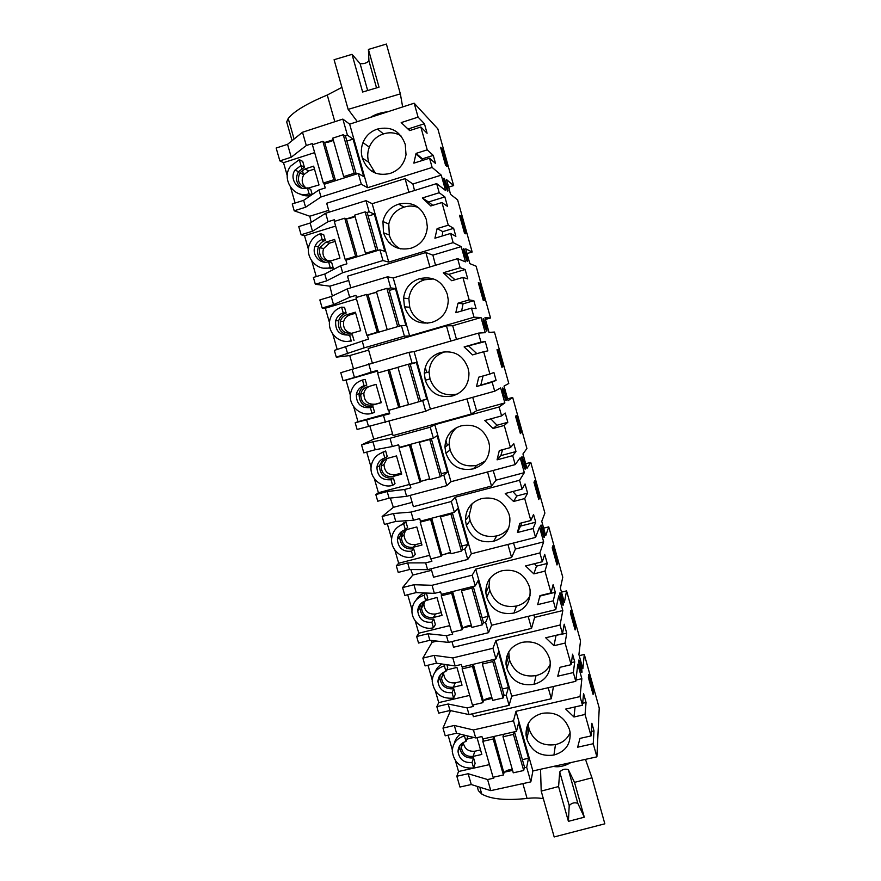 <?xml version="1.0" encoding="UTF-8"?>
<svg xmlns="http://www.w3.org/2000/svg" width="881" height="881" viewBox="0 0 881 881"><rect width="100%" height="100%" fill="white"/><g stroke="black" fill="none" stroke-linecap="round" stroke-linejoin="round"><path stroke-width="1.32" d="M301.698 188.116C296.203 183.611 295.135 178.138 298.494 171.707L304.374 167.203L300.983 165.507L301.798 168.425M302.326 170.264L303.659 174.923M309.055 193.743L309.627 195.736M287.261 175.715L283.517 162.666L279.861 160.893L276.16 148.03L287.547 144.33L302.491 132.249L342.852 119.1L349.647 124.155L414.18 103.198L437.835 128.857L453.638 185.583L448.693 187.113L450.51 194.338L457.613 199.855L472.161 252.021L465.741 248.849L469.848 263.639L476.103 266.183L490.541 317.986L484.957 317.722L489.032 332.412L494.461 332.049L508.789 383.477L504.02 386.087L508.073 400.679L512.676 397.452L526.915 448.517L522.951 453.946L526.981 468.439L530.769 462.382L544.899 513.083L541.749 521.31L545.735 535.703L548.742 526.86L562.772 577.209L560.393 588.178L564.369 602.483L566.582 590.887L580.513 640.883L578.916 654.55L582.859 668.767L584.301 654.462L579.269 655.64M584.301 654.462L599.234 708.06L596.9 756.845L532.895 770.952L530.825 781.876L490.772 790.642L471.269 784.531L459.948 787.03L456.843 776.238L458.527 771.503L489.462 764.62M472.161 252.021L467.183 253.508M490.541 317.986L485.508 319.44M512.676 397.452L507.643 398.84M530.769 462.382L525.814 463.703M548.742 526.86L543.808 528.115M566.582 590.887L561.638 592.098M488.955 579.863L489.517 579.72M445.896 440.335L447.339 445.445M425.446 368.082L426.712 372.542M371.727 171.233L373.092 170.804M435.434 691.156L438.727 702.62L436.833 706.639L438.694 713.136L450.026 710.504L469.022 714.579L509.108 705.318L511.707 696.177L575.789 681.31L577.782 664.197L581.856 678.7L575.932 680.077M427.979 665.221L432.241 680.055M422.869 658.107L425.116 665.904L436.447 663.184L434.201 655.376L422.869 658.107L432.064 642.315L431.327 640.454M415.226 620.874L418.772 633.208L416.658 636.5L418.541 643.042L429.873 640.289L448.385 642.414L488.515 632.679L491.62 625.257L555.757 609.641L558.719 595.919L562.827 610.533L560.052 625.036L562.496 633.758L564.203 624.188L566.725 633.23L555.647 635.399M407.716 594.719L412.011 609.685M402.584 587.583L404.842 595.446L416.184 592.594L413.927 584.72L402.584 587.583L412.782 575.084L410.799 569.522M394.875 550.041L398.664 563.256L396.318 565.811L398.223 572.408L409.566 569.522L427.582 569.666L467.745 559.457L471.357 553.764L535.56 537.41L539.513 527.113L543.654 541.859L539.899 552.927L542.355 561.715L544.7 554.347L547.244 563.455L536.463 566.153L534.459 563.697M387.288 523.677L391.627 538.765M382.145 516.508L384.424 524.437L395.767 521.453L393.499 513.513L382.145 516.508L393.344 507.346L390.305 498.062M374.348 478.658L378.401 492.754L375.835 494.571L377.74 501.223L389.094 498.194L406.615 496.333L446.81 485.64L450.951 481.72L515.209 464.595L520.164 457.79L524.338 472.656L519.581 480.244L522.059 489.098L525.043 483.966L527.598 493.151L516.817 495.97L512.863 491.51M366.705 452.085L371.088 467.293M361.54 444.883L363.831 452.867L375.196 449.75L372.905 441.755L361.54 444.883L373.764 439.101L369.822 425.997M353.666 406.714L357.983 421.713L355.175 422.77L357.102 429.465L425.699 411.218L430.369 409.092L494.693 391.208L500.661 387.926L504.868 402.925L499.098 406.978L501.597 415.898L505.231 413.046L507.808 422.285L497.016 425.237L490.794 418.86M414.18 103.198L418.079 117.14L424.433 123.736L427.087 133.284L420.832 126.996L427.23 149.858L433.265 155.408L435.522 163.47L429.554 158.195L432.142 167.445L441.26 175.132L445.577 190.505L436.657 183.6L439.212 192.741L444.861 196.915L447.504 206.385L441.943 202.52L448.286 225.195L453.638 228.333L455.873 236.339L450.598 233.454L453.153 242.627L461.215 246.614L465.487 261.855L457.635 258.662L460.168 267.725L465.146 269.52L467.767 278.914L462.888 277.427L469.177 299.914L473.846 300.696L476.07 308.636L471.467 308.119L474.011 317.215L481.015 317.545L485.255 332.666L478.449 333.117L414.092 351.618L408.993 352.312L340.771 372.696L343.083 380.735L346.024 380.129L350.374 395.261M329.505 322.655L325.353 308.207L322.182 308.042L319.847 299.925L331.223 296.523L347.29 288.88L387.574 276.799L390.724 287.867L395.437 288.616L405.888 325.518L401.406 325.552L367.399 335.485L368.423 339.097L334.362 350.407L336.3 357.157L349.757 355.561L353.512 368.963M332.82 334.196L337.247 349.57M308.471 249.477L304.518 235.723L301.104 234.764L298.747 226.582L310.134 223.036L325.662 213.257L365.989 200.659L369.15 211.825L374.337 214.16L384.876 251.36L379.931 249.819L345.892 260.181L346.927 263.815L340.661 265.721L324.77 274.013L313.383 277.46L315.343 284.266L329.846 286.171L332.346 295.983M311.819 261.106L316.268 276.59M342.852 119.1L347.411 135.145L353.072 139.099L363.699 176.607L358.27 173.469L324.208 184.261L325.254 187.928L318.988 189.911L303.626 200.35L292.239 203.94L294.21 210.801L309.793 216.241L311.191 222.364M290.631 187.444L295.113 203.026M448.088 735.161L452.316 749.874M455.477 760.887L458.527 771.503M442.989 728.08L445.224 735.811L456.545 733.223L454.321 725.47L442.989 728.08L450.532 710.615M453.638 185.583L446.381 179.46L448.682 187.102M478.449 333.117L480.971 342.114L485.266 341.564L487.865 350.88L483.658 351.728L489.891 374.04L493.9 372.498L496.102 380.372L492.171 382.178L494.693 391.208M515.209 464.595L512.709 455.642L515.98 451.557L513.799 443.738L510.451 447.57L504.262 425.446L507.808 422.285M535.56 537.41L533.082 528.523L535.714 522.191L533.545 514.427L530.836 520.517L524.702 498.569L527.598 493.151M555.757 609.641L553.29 600.831L555.283 592.274L553.136 584.577L551.066 592.891L544.976 571.108L547.244 563.455M575.789 681.31L573.344 672.566L574.709 661.829L572.584 654.187L571.141 664.681L565.095 643.075L566.725 633.23M596.9 756.845L593.232 743.729L593.992 730.856L591.878 723.268L591.052 735.91L585.061 714.469L586.063 702.465L583.563 693.501L582.473 705.229L580.05 696.585L581.856 678.7M447.13 166.63L442.185 148.911L440.555 147.27L445.544 165.165L447.13 166.63M580.568 664.615C582.022 670.375 582.374 672.996 581.625 672.478L580.161 668.393C578.619 662.402 578.222 659.627 578.982 660.089L580.568 664.615M516.464 415.414L515.539 416.239L520.385 433.617L521.266 432.637L516.464 415.414M479.594 283.12L484.462 300.586L483.24 300.366L478.317 282.735L479.594 283.12L478.515 283.44M466.467 255.655C467.624 260.159 467.833 262.009 467.084 261.228L464.75 254.884C463.472 250.083 463.219 248.068 463.99 248.838L466.467 255.655M460.961 216.252L465.862 233.85L464.452 233.013L459.508 215.25L460.961 216.252L459.882 216.583M498.095 349.504L502.93 366.848L501.873 367.234L496.994 349.735L498.095 349.504L497.016 349.812M484.352 325.111C483.03 320.111 482.766 317.986 483.548 318.746L485.838 325.1C487.05 329.802 487.27 331.774 486.51 330.992L484.352 325.111M524.151 462.426C525.461 467.547 525.726 469.76 524.955 469.044L523.105 463.979C521.695 458.572 521.387 456.215 522.18 456.887L524.151 462.426M445.929 187.113L445.004 184.118C443.771 179.526 443.528 177.61 444.288 178.38L446.942 185.693C448.055 189.988 448.253 191.739 447.526 190.957L445.929 187.113M561.285 600.765C559.787 594.961 559.424 592.34 560.195 592.88L561.902 597.714C563.311 603.265 563.631 605.743 562.86 605.148L561.285 600.765M538.754 499.527L533.952 482.27L534.712 480.85L539.469 497.952L538.754 499.527M575.117 629.937L570.37 612.923L570.8 610.335L575.491 627.195L575.117 629.937M593.32 691.133L593.1 694.437L588.387 677.544L588.651 674.394L593.32 691.133L592.241 691.376M504.075 390.801L505.066 394.016C506.333 398.939 506.575 401.02 505.793 400.271L503.8 394.809C502.434 389.6 502.148 387.365 502.941 388.092L504.075 390.801M557.001 564.963L552.222 547.828L552.816 545.824L557.552 562.805L557.001 564.963M543.103 530.318C544.458 535.659 544.744 538.005 543.973 537.344L542.267 532.631C540.813 527.025 540.471 524.536 541.264 525.153L543.103 530.318M279.861 160.893L291.248 157.214L287.547 144.33M302.491 132.249L306.291 145.519L291.248 157.214M306.291 145.519L312.557 143.493L312.865 144.572M347.411 135.145L344.989 135.938M333.205 139.738L324.946 142.414M349.647 124.155L367.652 187.708L361.342 184.272L321.003 196.981L305.597 207.222L303.626 200.35M358.27 173.469L361.342 184.272M420.832 126.996L409.654 130.586L401.196 122.591L418.079 117.14M432.142 167.445L367.652 187.708M429.554 158.195L413.861 163.15L416.052 153.404L422.44 158.822L433.265 155.408M427.23 149.858L416.052 153.404M405.26 144.429L406.02 154.704C404.181 164.207 398.84 170.462 389.997 173.469C376.517 176.475 367.311 171.355 362.366 158.117C360.836 152.909 361.034 147.744 362.972 142.623C365.813 135.806 370.648 131.28 377.475 129.067C391.021 125.95 400.282 131.071 405.26 144.429M283.517 162.666L314.66 152.622M312.204 194.514L310.729 189.36L307.403 187.895C297.8 191.463 288.858 178.535 295.047 170.055L300.983 165.507L299.309 159.648L290.521 166.234C280.687 179.063 294.287 199.205 309.077 193.732L307.403 187.895M299.727 193.875C303.185 195.725 306.819 196.287 310.652 195.571M304.374 167.203L302.723 161.41L299.309 159.648M305.993 188.016C301.853 184.228 301.115 179.79 303.791 174.713L308.757 170.892L304.892 168.976L299.87 172.852C296.677 180.605 298.934 185.693 306.643 188.105M307.965 188.149L319.021 184.955L313.647 166.168L304.892 168.976M294.21 210.801L305.597 207.222M309.793 216.241L328.69 210.339M408.894 192.245L405.073 178.645L326.675 203.258L329.219 212.156M405.073 178.645L412.903 183.997L414.51 190.505M441.26 175.132L412.903 183.997M422.263 160.496L422.44 158.822M424.433 123.736L408.344 128.912M410.106 130.443L408.839 129.518M442.185 148.911L441.106 149.252M353.072 139.099L346.883 141.092M318.988 189.911L321.003 196.981M400.877 135.729C395.36 132.557 389.556 131.952 383.488 133.934L377.475 129.067M383.488 133.934C376.826 136.092 372.101 140.497 369.315 147.138C367.421 152.127 367.234 157.17 368.721 162.247L362.366 158.117M368.721 162.247L375.295 173.094M311.72 194.844L309.077 193.732M308.757 170.892L314.473 169.064M526.497 733.366L525.946 733.763M456.843 776.238L468.163 773.727L471.269 784.531M468.163 773.727L487.6 779.542L490.772 790.642M524.272 767.78L526.673 767.252L530.825 781.876M504.384 772.185L512.577 770.368M493.547 777.174L493.823 778.165L487.6 779.542M454.321 725.47L473.427 729.964L513.502 720.801L516.497 731.351L518.546 723.081L528.512 758.277L526.673 767.252M513.502 720.801L515.991 711.297L532.895 770.952M585.061 714.469L573.96 716.991L565.712 709.062L582.473 705.229M580.05 696.585L515.991 711.297M593.232 743.729L577.661 747.198L579.962 738.399L591.052 735.91M542.189 713.346C555.614 711.441 564.688 716.782 569.423 729.402L570.029 731.913C571.009 743.927 565.646 751.625 553.94 755.028C540.571 756.845 531.54 751.504 526.849 738.994L526.067 735.294C525.649 723.896 531.023 716.583 542.189 713.346M506.696 656.642L508.678 656.169M472.557 713.764L473.394 716.693L551.308 698.743L553.466 686.486M473.427 729.964L475.696 737.926L456.545 733.223M475.696 737.926L481.929 736.516L482.645 739.027L516.497 731.351M459.739 745.7L459.673 747.253C461.016 754.995 465.653 758.552 473.571 757.924L472.051 762.483C464.056 763.1 459.375 759.51 458.021 751.702C458.219 746.394 460.884 742.969 466.027 741.439L464.452 735.943C456.677 738.256 452.614 743.421 452.272 751.438C454.288 763.387 461.402 768.893 473.626 767.957L472.051 762.483M473.626 767.957L475.123 763.342L473.571 757.924M460.4 734.17C457.239 736.472 455.224 739.522 454.343 743.311M466.027 741.439L467.602 737.1L467.249 735.855M473.813 737.463L466.864 739.137M462.382 743.035L461.358 747.385C462.514 753.927 466.434 756.933 473.13 756.394L481.83 754.444L477.028 737.628M522.378 759.642L528.512 758.277M591.338 731.45L593.992 730.856M575.084 706.914L573.96 716.991M586.063 702.465L582.66 703.247M528.148 723.775L529.04 728.972L526.849 738.994M529.04 728.972C533.622 741.185 542.432 746.394 555.471 744.599L553.94 755.028M555.471 744.599C562.485 742.991 567.364 738.983 570.128 732.563M551.308 698.743L548.202 687.709M464.716 735.239L464.452 735.943M463.241 742.496C464.474 748.861 468.351 751.757 474.859 751.218L473.13 756.394M480.541 749.929L474.859 751.218M324.792 262.175C318.437 258.948 316.301 253.827 318.371 246.812C319.792 243.619 322.116 241.482 325.342 240.403L322.193 239.5L322.765 241.592M323.977 268.154L333.282 268.11L330.21 267.505L330.529 268.694M429.906 266.965L425.842 252.517L432.879 255.138L461.215 246.614M432.879 255.138L435.533 265.28M453.153 242.627L388.73 262.098L382.971 260.545L342.665 272.736L326.719 280.83L315.343 284.266M329.846 286.171L348.744 280.477M425.842 252.517L347.51 276.171L350.836 287.812M450.598 233.454L434.917 238.222L437.119 228.597L442.813 231.626L453.638 228.333M448.286 225.195L437.119 228.597M441.943 202.52L430.776 205.967L422.34 197.972L428.507 201.98L444.861 196.915M439.212 192.741L422.34 197.972M436.657 183.6L372.178 203.698L388.73 262.098M398.653 204.161C412.176 201.209 421.415 206.363 426.36 219.622L427.351 226.99C426.415 237.727 420.986 244.808 411.064 248.211C397.595 251.063 388.411 245.909 383.51 232.76L382.938 221.505C385.03 212.717 390.261 206.936 398.653 204.161L404.104 207.145C395.921 209.843 390.801 215.482 388.763 224.049L389.314 235.029L383.51 232.76M442.163 236.02L442.813 231.626M432.802 205.339L428.507 201.98M365.989 200.659L372.178 203.698M388.796 242.44L389.909 242.484M310.134 223.036L312.491 231.229L301.104 234.764M325.662 213.257L328.073 221.693L312.491 231.229M304.518 235.723L335.639 226.076M328.073 221.693L334.34 219.743L334.78 221.307M333.282 268.11L331.641 262.384L328.558 261.723C319.946 264.763 311.18 254.466 315.156 245.986C316.587 242.749 318.922 240.59 322.193 239.5L320.53 233.696C315.684 235.315 312.16 238.498 309.969 243.255C303.615 256.173 316.984 272.185 330.21 267.505L328.558 261.723M325.342 240.403L323.701 234.665L320.53 233.696M325.849 242.165L319.924 247.649C318.448 256.845 322.193 261.228 331.179 260.776L339.934 258.1L334.604 239.467L325.849 242.165L329.439 243.167L323.591 248.585C321.906 254.157 323.536 258.353 328.47 261.161M324.77 274.013L326.719 280.83M379.931 249.819L382.971 260.545M340.661 265.721L342.665 272.736M389.314 235.029C391.065 241.273 394.732 245.898 400.337 248.883M418.585 207.619C413.828 205.725 408.993 205.559 404.104 207.145M369.15 211.825L366.727 212.574M354.966 216.23L346.707 218.796M329.439 243.167L335.165 241.416M374.337 214.16L368.159 216.076M348.402 335.221C340.815 333.47 337.577 328.646 338.667 320.761C339.868 316.863 342.357 314.286 346.145 313.03L343.227 312.909L343.568 314.176M349.074 341.167L351.277 341.068M450.742 341.079L446.447 325.816L452.702 325.739L481.015 317.545M452.702 325.739L456.49 339.427M474.011 317.215L409.632 335.892L404.423 336.19L364.161 347.874L336.3 357.157M349.757 355.561L368.632 350.098M446.447 325.816L368.181 348.502L372.278 362.862M471.467 308.119L455.796 312.689L458.01 303.185L463.032 303.857L473.846 300.696M469.177 299.914L458.01 303.185M462.888 277.427L451.722 280.731L443.319 272.758L448.803 274.387L465.146 269.52M460.168 267.725L443.319 272.758M457.635 258.662L393.223 277.956L409.632 335.892M419.653 278.649C433.166 275.852 442.372 281.039 447.295 294.199L448.264 299.925C447.933 311.29 442.493 318.757 431.965 322.358C418.519 325.056 409.346 319.869 404.478 306.819L403.575 298.075C404.985 288.208 410.337 281.744 419.653 278.649L424.565 279.773C415.469 282.779 410.238 289.089 408.861 298.714L409.742 307.238L404.478 306.819M461.622 310.993L463.032 303.857M455.036 279.751L448.803 274.387M387.574 276.799L393.223 277.956M331.223 296.523L333.558 304.65L322.182 308.042M347.29 288.88L349.68 297.249L333.558 304.65M325.353 308.207L356.453 298.945M349.68 297.249L355.935 295.377L356.519 297.415M354.019 340.518L352.389 334.835L349.537 334.956C339.625 335.661 335.011 330.915 335.683 320.728C336.894 316.786 339.405 314.187 343.227 312.909L341.575 307.15C335.87 309.055 332.071 312.931 330.188 318.779C325.981 331.3 338.943 344.823 351.189 340.705L349.537 334.956M346.145 313.03L344.515 307.337L341.575 307.15M346.651 314.781C343.425 315.85 341.31 318.041 340.308 321.367C339.78 329.879 343.656 333.844 351.937 333.238L360.681 330.683L355.395 312.182L346.651 314.781L349.977 314.891C346.784 315.949 344.702 318.118 343.7 321.389C342.786 327.71 345.341 331.708 351.354 333.392M345.737 347.092L347.676 353.854M401.406 325.552L404.423 336.19M362.168 340.914L364.161 347.874M409.742 307.238C412.572 316.334 418.607 321.664 427.847 323.228M433.617 278.925L424.565 279.773M390.724 287.867L388.301 288.583M376.539 292.096L368.291 294.551M349.977 314.891L355.682 313.195M395.437 288.616L389.259 290.455M472.723 397.309L476.599 410.722L504.868 402.925M492.171 382.178L476.511 386.55L478.746 377.178L489.891 374.04M483.658 351.728L472.502 354.9L464.122 346.927L485.266 341.564M480.971 342.114L464.122 346.927M414.092 351.618L430.369 409.092M440.478 352.554C453.979 349.911 463.175 355.12 468.053 368.192L468.956 372.872C469.033 384.568 463.615 392.243 452.702 395.899C439.267 398.454 430.115 393.245 425.281 380.284L424.301 373.159C425.182 362.675 430.578 355.803 440.478 352.554L444.861 351.838C435.192 355.01 429.917 361.717 429.058 371.936L430.005 378.896L425.281 380.284M476.511 386.55L496.102 380.372M480.927 384.623L483.052 375.967M476.852 353.666L468.945 346.233M502.93 366.848L501.851 367.157M352.147 369.425L354.459 377.486L343.083 380.735M368.732 363.886L371.11 372.178L354.459 377.486M346.024 380.129L377.564 371.11M371.11 372.178L377.365 370.394L378.081 372.894M357.983 421.713L389.512 412.914M362.465 380.03L365.163 379.436L366.782 385.085C362.609 386.462 360.032 389.336 359.074 393.697C359.118 403.157 363.754 407.496 372.982 406.725L370.361 407.617C361.034 408.388 356.353 403.994 356.309 394.446C357.29 390.041 359.889 387.133 364.095 385.746L362.465 380.03C356.133 382.123 352.202 386.462 350.66 393.047C347.852 405.106 360.406 417.032 371.991 413.31L370.361 407.617M371.991 413.31L374.601 412.363L372.982 406.725M367.278 386.825C363.732 387.992 361.551 390.437 360.736 394.148C360.803 402.132 364.734 405.8 372.531 405.139L381.264 402.683L376.022 384.336L370.339 386.054C366.826 387.211 364.679 389.622 363.875 393.289C363.93 401.185 367.817 404.797 375.526 404.148L372.531 405.139M355.175 422.77L389.754 413.751L388.763 410.304M366.54 419.598L368.467 426.305M392.585 433.915L373.764 439.101M389.017 421.415L393.058 435.577L471.247 414.026L466.996 398.906M471.247 414.026L476.599 410.722M408.993 352.312L412.11 363.291L416.361 362.476L410.194 364.238M420.292 401.351L426.734 399.082L416.361 362.476M422.715 400.668L425.699 411.218M397.959 367.377L389.413 369.756L400.029 407.033L408.542 404.632M383.499 415.502L385.471 422.406M430.005 378.896C434.729 391.538 443.65 396.615 456.765 394.126L452.702 395.899M456.765 394.126L457.988 393.774M445.643 351.618L444.861 351.838M412.11 363.291L409.687 363.985M397.937 367.333L389.688 369.701M366.782 385.085L364.095 385.746M370.339 386.054L376.044 384.435M381.231 402.54L375.526 404.148M420.567 400.811L426.734 399.082M383.048 451.942L383.158 452.338C376.407 454.541 372.399 459.199 371.176 466.291C369.304 477.909 381.517 488.757 392.64 485.354L391.021 479.705L393.411 478.064C384.601 478.835 379.931 474.749 379.425 465.796L376.903 467.304C377.398 476.357 382.112 480.486 391.021 479.705M493.151 470.476L496.091 480.134L524.338 472.656M512.709 455.642L497.071 459.838L499.307 450.576L510.451 447.57M504.262 425.446L493.118 428.474L497.016 425.237M501.597 415.898L484.77 420.512L493.118 428.474M499.098 406.978L434.796 424.697L450.951 481.72M461.148 425.864C474.628 423.365 483.801 428.607 488.658 441.579L489.473 445.555C489.858 457.437 484.451 465.201 473.273 468.868C459.849 471.269 450.731 466.027 445.907 453.164L444.949 447.152C445.423 436.293 450.83 429.19 461.148 425.864M497.071 459.838L500.826 455.62L515.98 451.557M500.826 455.62L502.577 449.695M372.905 441.755L390.008 438.286L430.236 427.208L434.796 424.697M521.266 432.637L520.186 432.923M390.008 438.286L392.364 446.513L375.196 449.75M392.364 446.513L398.619 444.806L399.357 447.394L433.331 438.099L437.119 435.743L447.416 472.062L443.837 475.178L446.81 485.64M378.401 492.754L409.434 484.451M383.565 458.428L379.425 465.796M392.64 485.354L395.018 483.658L393.411 478.064M376.903 467.304C377.663 462.569 380.295 459.475 384.81 457.999L387.266 456.589L385.658 450.973L380.933 453.131M387.75 458.307C383.962 459.541 381.748 462.151 381.121 466.137C381.561 473.703 385.515 477.15 392.959 476.489L401.692 474.132L396.494 455.929L387.75 458.307M375.835 494.571L387.188 491.532L404.654 489.484L410.898 487.821L410.061 484.869M387.188 491.532L389.094 498.194M412.143 502.368L393.344 507.346M410.15 495.386L413.376 506.674L491.499 486.037L487.545 471.963M491.499 486.037L496.091 480.134M430.236 427.208L433.331 438.099M421.47 481.169L429.686 478.967M441.425 475.828L443.837 475.178M404.654 489.484L406.615 496.333M456.843 427.439C451.755 431.811 449.2 437.372 449.178 444.134L450.125 449.993L445.907 453.164M450.125 449.993C454.816 462.547 463.714 467.657 476.819 465.311L473.273 468.868M476.819 465.311L485.167 461.126M385.658 450.973L383.18 452.338L384.81 457.999M387.067 458.527L383.995 464.408C384.435 471.875 388.334 475.288 395.69 474.628L392.959 476.489M401.395 473.086L395.69 474.628M441.249 473.714L447.416 472.062M403.377 522.896L403.718 524.074C396.615 526.353 392.585 531.221 391.638 538.676C390.415 549.887 402.353 559.986 413.123 556.836L411.515 551.231L413.685 548.841C405.183 549.59 400.514 545.691 399.688 537.135L397.386 539.392C398.212 548.048 402.925 551.991 411.515 551.231M513.513 543.026L515.44 549.017L543.654 541.859M533.082 528.523L517.455 532.531L519.713 523.391L530.836 520.517M524.702 498.569L513.568 501.465L516.817 495.97M522.059 489.098L505.242 493.514L513.568 501.465M519.581 480.244L455.334 497.192L471.357 553.764M481.643 498.591C495.122 496.245 504.262 501.509 509.086 514.394L509.846 517.852C510.44 529.822 505.055 537.63 493.679 541.253C480.266 543.511 471.17 538.247 466.39 525.461L465.454 520.275C465.631 509.174 471.027 501.939 481.643 498.591M517.455 532.531L520.572 526.078L535.714 522.191M520.572 526.078L521.695 522.874M393.499 513.513L411.119 512.081L451.303 501.498L455.334 497.192M539.469 497.952L538.401 498.228M411.119 512.081L413.453 520.253L395.767 521.453M413.453 520.253L419.697 518.612L420.435 521.178L454.365 512.302L457.724 508.436L467.932 544.469L464.805 549.083L467.745 559.457M398.664 563.256L429.675 555.305M401.868 531.32L399.688 537.135M413.123 556.836L415.27 554.391L413.685 548.841M397.386 539.403C397.97 534.448 400.624 531.21 405.348 529.69L407.584 527.532L405.987 521.97L398.025 526.838M408.068 529.239C404.093 530.505 401.868 533.225 401.384 537.399C402.099 544.634 406.053 547.916 413.233 547.277L421.966 545.02L416.801 526.959L408.068 529.239M396.318 565.811L407.672 562.915L425.644 562.871L431.888 561.285L431.183 558.829M407.672 562.915L409.566 569.522M431.558 570.315L412.782 575.084M431.117 568.763L433.54 577.22L511.586 557.497L507.919 544.447M511.586 557.497L515.44 549.017M451.303 501.498L454.365 512.302M442.449 554.799L450.665 552.695M462.393 549.7L464.805 549.083M425.644 562.871L427.582 569.666M472.084 503.712L469.177 515.473L470.08 520.539L466.39 525.461M470.08 520.539C474.738 533.016 483.614 538.148 496.708 535.934L493.679 541.253M496.708 535.934C501.685 534.723 505.694 532.069 508.744 527.994M405.987 521.97L403.74 524.074L405.348 529.69M405.513 530.351L404.005 534.811C404.709 541.958 408.608 545.207 415.711 544.568L413.233 547.277M421.415 543.092L415.711 544.568M461.776 546.044L467.932 544.469M533.82 614.982L534.635 617.383L562.827 610.533M553.29 600.831L537.685 604.652L539.954 595.622L551.066 592.891M544.976 571.108L533.864 573.883L536.463 566.153M542.355 561.715L525.561 565.932L533.864 573.883M539.899 552.927L475.718 569.126L491.62 625.257M501.983 570.745C515.44 568.542 524.569 573.839 529.36 586.636L530.054 589.697C530.814 601.712 525.439 609.509 513.92 613.077C500.529 615.18 491.455 609.894 486.697 597.197L485.816 592.627C485.75 581.372 491.135 574.082 501.983 570.745M539.712 597.571L540.163 595.997L555.283 592.274M413.927 584.72L432.053 585.292L472.205 575.194L475.718 569.126M557.552 562.805L556.473 563.069M432.053 585.292L434.366 593.387L416.184 592.594M434.366 593.387L440.61 591.834L441.337 594.378L475.244 585.909L478.152 580.546L488.283 616.304L485.596 622.393L488.515 632.679M418.772 633.208L449.75 625.62M420.81 603.606L419.83 607.802C420.876 616.039 425.534 619.795 433.793 619.068L431.855 622.195C423.508 622.911 418.794 619.123 417.737 610.808C418.178 605.688 420.843 602.362 425.732 600.831L424.135 595.248C416.746 597.56 412.693 602.571 411.978 610.28C411.24 621.16 422.946 630.686 433.452 627.757L431.855 622.195M433.452 627.757L435.379 624.574L433.793 619.068M424.4 592.957C420.832 594.345 418.09 596.679 416.184 599.961M425.732 600.831L427.748 597.924L426.349 593.045M425.303 600.941C422.924 602.681 421.669 605.038 421.525 608.011C422.428 614.96 426.371 618.132 433.353 617.515L442.075 615.367L436.954 597.439L425.93 600.545M416.658 636.5L427.99 633.736L446.458 635.675L452.702 634.155L452.14 632.206M427.99 633.736L429.873 640.289M437.031 641.104L432.064 642.315M451.92 641.555L453.539 647.227L531.529 628.395L528.137 616.359M531.529 628.395L534.635 617.383M472.205 575.194L475.244 585.909M463.263 627.845L471.467 625.84M483.184 622.977L485.596 622.393M446.458 635.675L448.385 642.414M489.814 578.619L489.021 586.085L489.88 590.556L486.697 597.197M489.88 590.556C494.516 602.934 503.37 608.099 516.453 606.029L513.92 613.077M516.453 606.029C522.543 604.553 527.091 601.106 530.098 595.699M425.732 593.012L424.135 595.248M424.477 601.591L423.882 604.575C424.785 611.458 428.673 614.586 435.577 613.98L433.353 617.515M441.271 612.57L435.577 613.98M482.138 617.801L488.283 616.304M573.344 672.566L557.75 676.201L560.041 667.291L571.141 664.681M565.095 643.075L553.995 645.718L555.955 635.807M562.496 633.758L545.713 637.778L553.995 645.718M560.052 625.036L495.937 640.498L511.707 696.177M522.169 642.326C535.604 640.267 544.711 645.597 549.469 658.294L550.118 661.058C550.999 673.084 545.636 680.837 534.007 684.328C520.627 686.299 511.575 680.98 506.85 668.371L506.024 664.285C505.76 652.942 511.145 645.619 522.169 642.326M571.428 662.6L574.709 661.829M434.201 655.376L452.823 657.92L492.942 648.295L495.937 640.498M575.491 627.195L574.423 627.448M452.823 657.92L455.114 665.948L436.447 663.184M455.114 665.948L461.347 664.461L462.073 666.994L495.948 658.922L498.426 652.094L508.48 687.565L506.212 695.109L509.108 705.318M438.727 702.62L469.683 695.384M440.181 675.077L439.817 677.83C441.04 685.792 445.687 689.438 453.759 688.766L452.03 692.609C443.881 693.281 439.179 689.603 437.956 681.564C438.253 676.333 440.929 672.941 445.962 671.41L444.376 665.871C436.767 668.194 432.714 673.293 432.197 681.189C434.003 693.49 441.139 699.14 453.616 698.126L452.03 692.609M453.616 698.126L455.323 694.228L453.759 688.766M441.91 663.999C438.672 665.915 436.392 668.624 435.071 672.126M445.962 671.41L447.746 667.787L446.876 664.726M443.595 672.28L441.513 677.996C442.559 684.724 446.502 687.797 453.319 687.224L462.029 685.176L456.942 667.391L446.656 670M436.833 706.639L448.154 704.007L467.117 707.895L473.339 706.452L472.921 704.976M448.154 704.007L450.026 710.504M492.942 648.295L495.948 658.922M483.911 700.296L492.105 698.391M503.811 695.671L506.212 695.109M467.117 707.895L469.022 714.579M508.733 651.885L509.537 660.023L506.85 668.371M509.537 660.023C514.141 672.324 522.973 677.511 536.033 675.573L534.007 684.328M536.033 675.573C542.74 673.987 547.53 670.144 550.383 664.032M445.081 664.461L444.376 665.871M443.76 672.192L443.628 673.734C444.663 680.385 448.55 683.425 455.29 682.852L453.319 687.224M460.983 681.509L455.29 682.852M502.335 688.997L508.48 687.565M345.154 177.621L343.689 176.607L354.184 173.282L355.847 174.229M354.184 173.282L343.249 134.738L332.754 138.141L343.689 176.607M343.249 134.738L345.528 136.302L356.243 174.108M324.615 142.326L335.496 180.517L324.615 142.326C327.06 142.59 329.979 141.918 333.37 140.31M324.12 142.138L322.842 141.345L333.778 179.757L335.011 180.385M322.842 141.345L312.403 144.726L323.349 183.061L333.778 179.757M323.349 183.061L325.199 183.953M366.826 253.816L365.494 253.288L375.989 250.094L377.509 250.556M375.989 250.094L365.141 211.869L354.647 215.129L365.494 253.288M365.141 211.869L367.223 212.795L377.905 250.435M346.387 218.763L357.179 256.646L346.387 218.763C348.744 218.752 351.64 218.036 355.076 216.627M345.936 218.664L344.746 218.213L355.605 256.305L356.739 256.591M344.746 218.213L334.317 221.45L345.176 259.477L355.605 256.305M345.176 259.477L346.883 259.884M376.605 292.305L367.994 294.573L378.698 332.148L398.994 326.256M397.606 326.278L386.858 288.362L376.374 291.49L387.133 329.34M386.858 288.362L388.752 288.66L399.379 326.146M367.994 294.573L378.279 332.192L377.244 332.225L366.474 294.441L356.056 297.547L366.826 335.265L377.244 332.225M367.564 294.573L366.474 294.441M366.826 335.265L368.39 335.198M408.388 364.227L397.915 367.223L408.586 404.764L420.678 401.196L410.094 363.897L408.388 364.227L419.059 401.835M389.413 369.756L399.644 407.165L408.531 404.588M389.017 369.855L388.025 370.053L398.708 407.529L399.644 407.165M388.025 370.053L377.608 373.026L388.29 410.436L398.708 407.529M420.259 441.678L419.279 442.339L429.862 479.572L440.324 476.775L441.766 475.531L431.305 438.65M419.279 442.339L429.741 439.476L440.324 476.775M429.741 439.476L430.908 438.76M410.667 444.343L420.832 481.533L410.293 444.52L410.942 444.222M421.195 481.312L429.631 478.757M410.293 444.52L409.401 445.048L419.995 482.215L420.832 481.533M409.401 445.048L398.994 447.889L409.588 485.002L419.995 482.215M398.994 447.889L400.348 447.119M441.315 515.715L440.467 516.85L450.973 553.775L461.424 551.11L462.69 549.27L452.349 512.83M440.467 516.85L450.929 514.108L461.424 551.11M450.929 514.108L451.953 512.929M431.745 518.325L441.855 555.305L431.404 518.59L431.998 518.16M442.196 554.997L450.554 552.321M431.404 518.59L430.6 519.427L441.106 556.296L441.855 555.305M430.6 519.427L420.204 522.147L430.71 558.95L441.106 556.296M420.204 522.147L421.415 520.924M462.195 589.169L461.49 590.744L471.908 627.382L482.348 624.838L483.438 622.404L473.229 586.405M461.49 590.744L471.941 588.134L482.348 624.838M471.941 588.134L472.833 586.504M452.658 591.702L462.712 628.483L452.338 592.065L452.9 591.492M463.021 628.087C464.915 626.633 467.679 625.708 471.313 625.301M452.338 592.065L451.634 593.21L462.051 629.783L462.712 628.483M451.634 593.21L441.238 595.798L451.667 632.316L462.051 629.783M441.238 595.798L442.328 594.135M482.92 662.027L482.336 664.054L492.666 700.395L503.106 697.972L504.02 694.966L493.944 659.395M482.336 664.054L492.776 661.565L503.106 697.972M492.776 661.565L493.547 659.495M473.394 664.494L483.394 701.078L473.108 664.946L473.626 664.241M483.68 700.593C485.497 698.897 488.239 697.928 491.906 697.697M473.108 664.946L472.491 666.388L482.821 702.675L483.394 701.078M472.491 666.388L462.118 668.866L472.458 705.086L482.821 702.675M462.118 668.866L463.065 666.752M503.469 734.302L503.018 736.758L513.271 772.813L523.699 770.512L524.448 766.944L514.482 731.803M503.018 736.758L513.447 734.402L523.699 770.512M513.447 734.402L514.086 731.891M493.977 736.714L503.921 773.089L493.701 737.243L494.186 736.406M504.174 772.516C505.914 770.578 508.634 769.576 512.335 769.509M493.701 737.243L493.184 738.994L503.436 774.994L503.921 773.089M493.184 738.994L482.81 741.339L493.074 777.273L503.436 774.994M482.81 741.339L483.636 738.796M370.35 117.437C374.91 114.42 380.768 112.526 387.904 111.733M379.028 87.164L362.642 92.031L352.015 54.347L360.076 63.564C363.6 64.06 366.562 63.179 368.941 60.91L368.423 49.435L379.028 87.164M357.345 121.655L348.149 109.376L334.086 59.721L352.015 54.347M341.916 87.351L327.258 95.038C306.973 103.484 293.946 111.303 288.197 118.483L294.089 139.044M292.063 140.685L286.699 121.963L288.197 118.483M368.423 49.435L386.407 44.05L400.359 93.871L348.149 109.376M400.359 93.871L402.65 106.942M568.333 769.664L577.826 803.384L584.301 817.205L568.41 821.345L569.214 805.63L559.721 771.921C562.254 769.344 565.128 768.584 568.333 769.664L574.511 782.383L584.301 817.205M577.826 803.384C574.577 802.162 571.703 802.91 569.214 805.63M527.873 727.144L526.86 727.376L527.4 729.292M553.433 766.426C558.939 767.417 564.743 766.129 570.855 762.583M568.41 821.345L558.587 786.546L559.721 771.921M540.538 769.267L541.198 791.105L554.182 836.95L604.84 823.812L591.955 777.813L574.511 782.383M543.357 798.737C538.864 797.801 533.434 797.69 527.08 798.428L522.874 783.616M477.161 786.381L478.394 790.709L481.753 794.012L479.804 787.207M481.753 794.012C490.772 799.21 505.881 800.675 527.08 798.428M558.587 786.546L541.198 791.105M591.955 777.813L585.469 759.367M368.941 60.91L376.539 87.902M367.674 90.534L360.076 63.564M334.835 121.71L327.258 95.038M422.373 159.505L415.986 154.109M369.315 147.138L362.972 142.623M298.494 171.707L295.047 170.055M303.791 174.713L299.87 172.852M528.27 725.36L526.067 735.294M459.673 747.253L458.021 751.68M463.142 742.551L461.358 747.385M388.763 224.049L382.938 221.505M318.371 246.812L315.156 245.986M323.591 248.585L319.924 247.649M408.861 298.714L403.575 298.075M338.667 320.761L335.683 320.728M343.7 321.389L340.308 321.367M429.058 371.936L424.301 373.159M359.074 393.697L356.32 394.446M363.875 393.289L360.736 394.148M449.178 444.134L444.949 447.152M383.995 464.408L381.121 466.137M469.177 515.473L465.454 520.275M404.005 534.811L401.384 537.399M489.021 586.085L485.816 592.627M419.83 607.802L417.737 610.797M423.882 604.575L421.525 608.011M508.722 656.037L506.024 664.285M439.817 677.83L437.956 681.542M443.628 673.734L441.513 677.996"/></g></svg>
